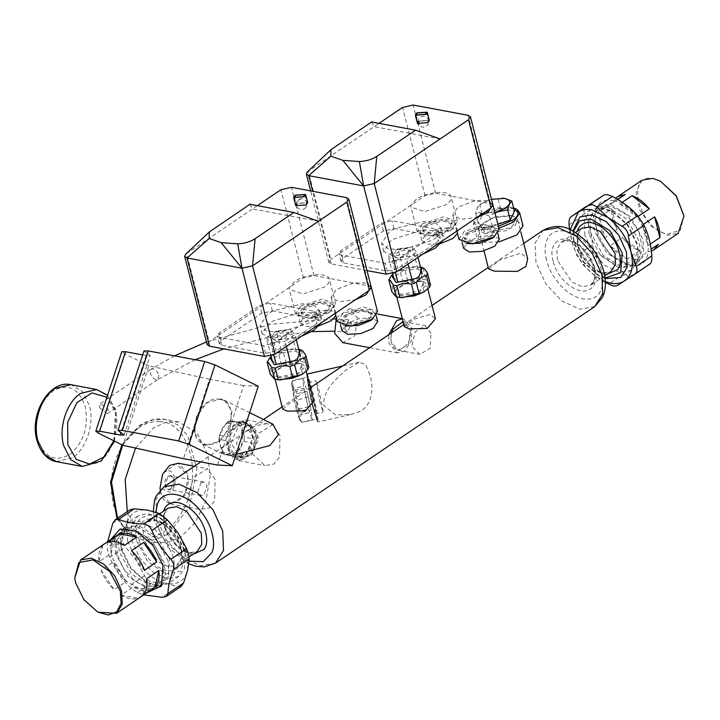 <?xml version="1.0" encoding="UTF-8"?>
<svg xmlns="http://www.w3.org/2000/svg" width="720" height="720" viewBox="0 0 720 720"><rect width="100%" height="100%" fill="white"/><g stroke="black" fill="none" stroke-linecap="round" stroke-linejoin="round"><path stroke-width="0.54" stroke-dasharray="3.6 2.7" d="M258.264 386.262L243.567 385.578L217.593 465.048M243.567 385.578L209.493 379.215L183.519 458.685M209.493 379.215L148.914 365.832L122.949 445.293M148.914 365.832L124.533 353.781L121.779 351.711M142.461 354.879L150.138 355.572L147.195 353.349L121.221 432.81M147.195 353.349L143.964 350.937M402.354 318.789L403.677 318.924L411.912 328.185L411.327 341.235L404.397 351.171L397.341 352.872L389.106 343.611L388.71 334.782M336.321 317.781L349.281 308.763L357.516 318.015L354.897 335.61L342.936 342.702M510.831 215.442L493.641 217.116L480.303 224.973L485.181 232.794L510.147 227.808L516.699 221.436L513.954 216.396L510.831 215.442M484.848 233.82L478.62 229.779L479.781 225.684L493.641 217.521L511.515 215.775L514.755 216.765L517.734 219.816L515.421 225.243L506.988 230.508L484.848 233.82M488.583 268.839L499.851 259.965L521.028 253.107L527.679 258.822M421.038 280.962L407.574 282.276L397.134 288.423L400.95 294.552L420.498 290.646L423.477 281.709L421.038 280.962M400.59 295.668L395.64 292.455L396.558 289.197L407.574 282.717L421.776 281.331L424.359 282.114L426.726 284.535L418.185 293.04L400.59 295.668M404.379 326.727L413.244 319.356L430.236 314.523L435.447 318.78M299.421 363.24L285.903 364.554L275.409 370.728L279.243 376.884L298.881 372.96L301.878 363.987L299.421 363.24M278.91 377.91L273.96 374.697L274.878 371.439L285.903 364.95L300.096 363.573L302.679 364.356L305.046 366.777L296.505 375.273L278.91 377.91M282.717 409.032L291.582 401.661L308.574 396.828L313.785 401.076M392.679 329.526L401.922 322.209L409.635 329.724C414.216 345.105 394.839 358.209 391.383 342.072L390.897 338.877L391.482 332.901M391.518 332.883L390.915 339.147L391.428 342.513L398.376 350.334L408.474 344.34L410.688 329.481L403.065 321.579M431.019 333.279L425.223 325.683L415.251 331.758L411.759 346.311L419.868 354.348L430.146 348.327L431.019 333.279M312.939 407.907L308.124 386.361L306.666 374.994L308.196 378.153L311.076 388.368L316.107 411.048L317.196 421.308L312.939 407.907M307.143 374.994L313.722 408.051L318.204 421.911L316.881 410.715L311.796 387.882L307.314 374.022M369.81 374.688L365.616 364.455L359.217 362.214L345.78 370.242C336.285 378.63 322.29 390.825 323.928 405.729L335.493 414.963L350.55 414.549L356.589 412.659C370.449 409.023 375.12 391.122 369.81 374.688M228.915 449.136L228.213 444.519L230.706 431.19L244.062 420.444L255.276 431.298C261.891 453.51 233.901 472.446 228.915 449.136M256.329 431.055L246.447 419.949L237.744 422.154L230.814 430.947L228.231 444.789L228.96 449.577L238.833 460.683L253.188 452.169L256.329 431.055M279.954 435.474L272.448 424.809L258.372 433.485L252.585 453.996L264.843 465.543L273.771 464.157L279.567 456.993L279.954 435.474M160.731 492.408L160.038 487.935L169.866 492.246C179.622 486.288 174.249 465.219 164.772 472.275L175.932 463.725L187.092 474.579C193.707 496.791 165.717 515.727 160.731 492.408M160.227 490.005L160.776 492.858L170.658 503.964L185.004 495.441L188.145 474.336L178.263 463.23M220.104 399.447C198.585 393.957 183.042 441.513 205.47 444.24C226.989 449.73 242.532 402.165 220.104 399.447M205.713 445.194L202.392 444.096L194.634 433.179L196.515 416.52L207.063 402.741L220.824 398.961L224.136 400.059L231.894 410.976L230.013 427.635L219.465 441.423L205.713 445.194M235.953 454.527L223.839 454.149L221.049 453.312L221.166 448.74L242.073 433.98L255.87 425.691L269.721 423.117L272.961 424.179M215.073 479.367L207.567 468.702L193.482 477.378L187.695 497.889L199.953 509.436L208.881 508.05L214.677 500.886L215.073 479.367M121.68 550.323L120.735 545.22L124.632 529.065L138.096 525.204L157.248 537.039L169.596 559.278L167.913 578.889L153.18 584.388L145.26 581.481L130.293 568.044L121.68 550.323M121.509 548.541L120.474 542.97L121.464 531.045L127.206 523.179L139.158 521.073L153.423 527.751L166.131 541.404L173.826 558.315L174.474 573.633L168.129 583.677L158.697 586.071L147.258 582.561L131.283 568.377L121.509 548.541M132.192 541.314L131.544 525.996L137.88 515.952L147.321 513.558L158.76 517.077L174.735 531.252L184.5 551.088L185.544 556.659L184.545 568.584L178.812 576.459L166.86 578.556L152.586 571.878L139.887 558.234L132.192 541.314M136.341 540.369L135.54 527.364L140.166 518.202L149.229 514.881L160.722 518.13L175.374 531.135L184.338 549.342L185.283 554.445L180.927 571.113L165.762 573.984L147.744 561.564L136.341 540.369M139.464 540.954C137.475 533.628 137.961 527.922 140.931 523.854C143.892 519.795 148.167 518.193 153.765 519.066C159.453 520.299 165.015 523.737 170.46 529.38C175.896 535.014 179.478 541.476 181.224 548.757C183.204 556.083 182.718 561.78 179.757 565.848C176.787 569.916 172.512 571.518 166.914 570.645C161.226 569.412 155.664 565.974 150.228 560.331C144.792 554.697 141.201 548.235 139.464 540.954M192.798 554.4L191.25 554.184C185.553 552.951 179.991 549.513 174.555 543.87C169.11 538.245 165.528 531.783 163.791 524.493L163.35 511.317M189.081 561.168L167.535 544.185C162.477 537.669 159.03 530.694 157.203 523.26L155.781 512.235M546.516 259.893C544.545 252.432 544.599 246.105 546.678 240.93C552.051 224.379 576.36 228.924 591.129 249.237C596.187 255.753 599.634 262.728 601.461 270.162C603.432 277.623 603.378 283.95 601.299 289.125C595.926 305.676 571.617 301.131 556.848 280.818C551.79 274.311 548.343 267.327 546.516 259.893M553.113 261.126C551.124 253.8 551.61 248.094 554.58 244.035C557.541 239.967 561.816 238.365 567.414 239.238C573.102 240.471 578.664 243.909 584.109 249.552C589.545 255.186 593.127 261.648 594.873 268.929C596.853 276.255 596.367 281.961 593.406 286.02C590.436 290.088 586.161 291.69 580.563 290.817C574.875 289.584 569.313 286.146 563.877 280.503C558.441 274.869 554.85 268.407 553.113 261.126M606.447 274.572L604.899 274.356C599.202 273.123 593.64 269.685 588.204 264.042C582.759 258.417 579.177 251.955 577.44 244.665L576.999 231.489M605.043 278.037L597.942 275.292L582.957 261.837L574.326 244.08L573.372 238.977L573.471 231.363M605.115 278.631L599.904 276.345L583.929 262.17L574.155 242.334L572.949 231.075M584.838 235.107L584.19 219.789L590.526 209.736L599.967 207.351L611.406 210.861L627.381 225.045L637.146 244.881L638.19 250.452L637.2 262.377L631.458 270.243L619.506 272.349L605.232 265.671L592.533 252.018L584.838 235.107M589.068 234.144L588.258 221.166L592.884 212.013L601.92 208.692L613.404 211.941L628.029 224.928L636.975 243.099L637.929 248.202L633.582 264.834L618.435 267.705L600.453 255.312L589.068 234.144M285.831 330.255L276.417 331.659L271.854 336.204L274.5 337.923L283.905 336.51L288.468 331.965L285.831 330.255M275.022 339.993L272.376 338.274L276.948 333.729L286.353 332.325L288.999 334.035L284.436 338.58L275.022 339.993M300.996 336.519L275.499 340.407L262.08 333.783L269.847 322.092L301.248 312.012L315.135 313.245L321.561 318.618L320.931 323.037M272.889 310.968L267.768 313.947L260.001 325.638L266.436 331.011L280.314 332.244L311.724 322.164L315.72 318.969L319.491 310.473L314.082 305.469L302.328 303.741L272.889 310.968L316.287 319.077L318.654 320.607L316.71 323.532L276.156 350.964L265.59 353.367L221.634 345.159L219.267 343.62L221.211 340.695L261.765 313.263L272.889 310.968M274.176 343.197L314.73 315.765L316.674 312.849L314.307 311.31L270.351 303.102L259.785 305.496L219.231 332.937L217.287 335.853L219.654 337.392L263.619 345.6L274.176 343.197L276.156 350.964M270.99 355.896L266.373 337.779L270.738 342.891L273.78 354.816M281.853 352.728L296.172 351.108L300.537 356.22L290.583 362.952L276.264 364.572L271.899 359.46L281.853 352.728L276.327 331.047L266.373 337.779M296.172 351.108L290.637 329.427L276.327 331.047M296.316 339.687L295.002 334.539L290.637 329.427M286.371 346.419L285.057 341.271L295.002 334.539M270.738 342.891L285.057 341.271M368.604 319.968L353.079 324.945L343.044 321.678L346.878 315.909L362.403 310.923L372.438 314.19L368.604 319.968M346.536 314.55L342.702 320.328L352.737 323.586L368.253 318.609L372.087 312.831L362.052 309.564L346.536 314.55M377.667 321.534L371.979 317.853L359.091 318.519L346.626 323.613L341.973 330.633M344.889 326.025L339.894 322.488L344.556 315.468L357.021 310.374L369.909 309.708L375.588 313.389L372.897 318.888M326.844 312.165L311.328 317.142L301.284 313.875L305.118 308.106L320.643 303.12L330.678 306.387L326.844 312.165M304.776 306.747L300.942 312.525L310.977 315.783L326.493 310.806L330.336 305.028L320.292 301.761L304.776 306.747M335.79 315.711L335.907 313.731L330.228 310.05L317.34 310.716L304.866 315.81L300.213 322.83L305.892 326.511L319.077 325.773M329.166 312.597L316.701 317.691L303.813 318.366L298.134 314.685L302.796 307.665L315.261 302.571L328.149 301.905L333.828 305.586L329.166 312.597M249.912 204.273L252.522 208.935L318.456 221.256M185.67 254.268L211.149 230.499M207.171 344.673L209.115 341.748L186.624 253.512L257.364 205.668M305.559 204.84L306.918 202.797L297.864 203.4L296.505 205.452L305.559 204.84M295.767 205.641L297.315 203.301L307.665 202.608M300.798 306L322.002 299.196L335.709 303.66L330.471 311.544L309.276 318.357L295.56 313.893L300.798 306M335.709 303.66L329.157 278.406C326.673 272.223 304.686 274.239 294.57 281.565L289.386 287.451L289.332 289.458L303.048 293.922L324.243 287.109C328.761 283.95 330.399 281.043 329.157 278.406L313.965 275.562L303.399 277.965L209.115 341.748M337.32 321.696L342.558 313.803L363.762 306.999L377.469 311.463M371.052 286.479L365.112 282.933L353.718 282.996L336.33 289.368L331.092 297.261L339.273 301.662L355.32 299.772M371.277 287.361L368.91 285.831L329.157 278.406M308.835 367.353L304.389 362.151L302.661 361.728L286.128 363.114L281.367 364.752L271.224 371.61L270.126 373.941M280.35 379.989L278.118 379.71C261.099 377.154 285.858 360.405 301.437 363.933L302.184 374.337M298.755 349.254L283.401 350.118L271.098 356.31M271.224 371.61L268.236 359.892C271.152 355.779 274.536 353.493 278.379 353.034L283.14 351.396C287.541 349.02 292.401 348.471 297.729 349.74L301.977 350.568M301.401 350.424L304.389 362.151M281.367 364.752L278.379 353.034M286.128 363.114L283.14 351.396M300.717 361.467L297.729 349.74M495.009 212.985L489.537 216.117L482.22 213.48L475.578 213.516L477.324 207.756L479.754 204.66L481.716 203.4L477.324 207.756C476.163 210.627 477.792 212.535 482.22 213.48L494.928 212.652M497.907 224.343L492.138 226.323L478.179 223.713L482.355 214.866L479.754 204.66L488.484 200.205L481.284 203.679M491.472 199.305L488.484 200.205L502.47 198.135M482.355 214.866L500.49 208.629L497.889 198.423M500.49 208.629L514.449 211.239M492.138 226.323L489.537 216.117M478.179 223.713L475.578 213.516M498.933 241.902L484.056 242.325L476.901 237.609L482.913 228.546L507.249 220.734L518.013 221.688L522.999 225.855M513.693 208.269L511.011 207.531L495.441 208.341L480.375 214.497C476.127 217.314 474.219 219.951 474.651 222.399C475.092 224.874 477.414 226.548 481.617 227.421L498.411 226.332M200.925 482.724L203.751 482.04L207.045 485.748L204.039 494.937L201.213 495.621L197.919 491.922L200.925 482.724M171.072 488.781L174.078 479.583L170.784 475.884L167.958 476.568L164.952 485.757L168.246 489.465L171.072 488.781C177.057 485.181 173.745 472.203 167.958 476.568C161.973 480.168 165.285 493.137 171.072 488.781M135.549 448.083L153.477 427.968L165.492 422.424L178.596 421.92L197.226 433.242L207.873 454.824L210.114 476.739L205.776 501.255L195.111 522.648L181.161 536.562L169.137 542.097L156.042 542.601L138.033 531.999L127.278 511.605M159.804 421.686C152.694 421.002 145.692 423.045 138.78 427.806C131.841 432.414 126 439.065 121.284 447.75C100.44 482.472 114.246 536.625 144.054 537.093C151.164 537.768 158.175 535.734 165.078 530.973C172.026 526.356 177.858 519.714 182.583 511.029C203.418 476.298 189.621 422.145 159.804 421.686M238.473 426.033L245.043 424.449L253.278 437.526L245.709 454.401L239.148 455.976L230.904 442.908L238.473 426.033M251.199 455.427L258.777 438.552L250.533 425.475L243.972 427.059L236.394 443.934L244.638 457.011L251.199 455.427M247.212 423.504L237.132 422.694L228.978 421.173L239.058 421.983L247.212 423.504L243.279 421.704L237.132 422.694M252.711 438.768L249.39 425.754L241.227 424.224L244.548 437.247L252.711 438.768C252.945 433.521 251.838 429.183 249.39 425.754M245.385 455.067L252.153 442.863L243.99 441.333L237.231 453.546L245.385 455.067C248.706 452.106 250.965 448.029 252.153 442.863M232.578 456.102L242.658 456.912L234.495 455.391L224.415 454.581L232.578 456.102L236.511 457.911L242.658 456.912M227.079 440.838L230.4 453.861L222.246 452.331L218.925 439.317L227.079 440.838C226.845 446.085 227.952 450.432 230.4 453.861M234.405 424.539L227.646 436.752L219.483 435.222L226.251 423.018L234.405 424.539C231.084 427.509 228.825 431.577 227.646 436.752M227.295 423.234C241.452 412.578 249.534 444.285 234.909 453.096C220.761 463.752 212.679 432.036 227.295 423.234M228.978 421.173L226.251 423.018M241.227 424.224L239.058 421.983M243.99 441.333L244.548 437.247M234.495 455.391L237.231 453.546M222.246 452.331L224.415 454.581M219.483 435.222L218.925 439.317M237.942 423.927L245.475 422.109L254.259 431.982L253.629 445.914L246.249 456.507L238.707 458.316L229.923 448.443L230.553 434.52L237.942 423.927M320.112 403.02L315.927 380.799L318.852 389.853L323.091 410.625L323.037 412.074L320.112 403.02M312.642 404.721L309.312 389.808L308.457 382.5L311.382 391.554L314.703 406.467L315.567 413.775L312.642 404.721M303.939 388.098L308.097 406.89L297.873 409.221C294.741 403.344 293.355 397.08 293.715 390.42L303.939 388.098L308.097 406.89M303.579 386.163L302.823 378.216L303.579 386.163L293.355 388.485L292.014 382.059L292.599 380.538L307.242 377.19L308.403 386.982L312.849 406.962L316.773 419.085L315.621 409.293L311.166 389.313L307.242 377.19M306.414 389.277L303.012 378.423L292.788 380.754C292.185 384.759 293.31 388.377 296.19 391.599L306.414 389.277L303.012 378.423M311.121 410.22L306.963 391.419L296.73 393.75C296.379 400.41 297.765 406.674 300.888 412.542L311.121 410.22L306.963 391.419M311.472 412.155L312.228 420.093L311.472 412.155L301.248 414.477C299.763 417.519 300.015 420.174 302.004 422.424L316.773 419.085M308.646 409.032L312.039 419.886L301.815 422.217C298.944 418.995 297.81 415.377 298.413 411.363L308.646 409.032L312.039 419.886M296.19 391.599L296.73 393.75M293.715 390.42L293.355 388.485M298.413 411.363L297.873 409.221M300.888 412.542L301.248 414.477M296.298 409.437L291.411 384.03L294.858 394.308L298.809 412.191L299.538 419.76L296.298 409.437M98.235 612.261L84.177 599.787L75.573 582.318L74.664 577.422M142.848 595.152L146.673 578.718M121.158 595.125L137.988 598.275L150.156 590.04L133.326 586.899L121.158 595.125C127.44 598.788 133.047 599.841 137.988 598.275M101.142 570.213L114.147 589.788L126.315 581.562L113.31 561.978L101.142 570.213C103.977 577.701 108.315 584.226 114.147 589.788M102.807 545.31L98.982 561.744L111.15 553.518L114.975 537.084L102.807 545.31C99.369 549.144 98.091 554.616 98.982 561.744M124.497 545.337L107.667 542.187M144.513 570.249L131.508 550.674M111.15 553.518C110.259 546.39 111.537 540.909 114.975 537.084M150.156 590.04C145.215 591.606 139.599 590.562 133.326 586.899M126.315 581.562C120.483 575.991 116.145 569.466 113.31 561.978M168.066 560.736L155.457 538.047L135.909 525.969L124.479 527.886L118.449 537.732L119.16 551.601L131.769 574.299L151.308 586.377L162.747 584.451L168.768 574.605L168.066 560.736M117.045 554.274L116.469 540.783L122.049 531.945L132.57 530.091L145.134 535.968L156.312 547.983L163.089 562.869L163.665 576.36L158.076 585.198L147.555 587.052L134.991 581.175L123.813 569.16L117.045 554.274M115.614 554.004L114.903 540.135L120.933 530.289L132.363 528.372L151.911 540.441L164.511 563.139L165.222 577.008L159.201 586.854L147.762 588.771L128.214 576.702L115.614 554.004M642.051 180.171L636.003 192.204L639.792 210.204L651.879 226.818L667.314 235.233L678.078 233.433M683.919 215.325L680.436 230.238L667.719 234.009C639.297 230.328 624.348 171.666 653.634 178.767L661.023 181.476M617.778 199.476L601.146 210.33L617.58 199.359M617.058 229.581L611.757 208.791L599.589 217.017L604.89 237.816L617.058 229.581C613.17 222.255 611.406 215.325 611.757 208.791M639.576 250.668L622.35 237.555L610.182 245.781L627.408 258.903L639.576 250.668C633.357 248.364 627.615 243.99 622.35 237.555M658.359 244.278L651.105 249.183M650.25 244.125L647.748 245.817L642.447 225.027L643.527 224.298M638.199 216.351L637.155 217.062L619.929 203.94L622.305 202.329M634.266 260.181L641.682 258.048L646.191 252.513M647.748 245.817C648.09 239.283 646.326 232.353 642.447 225.027M637.155 217.062C631.89 210.618 626.148 206.244 619.929 203.94M613.071 202.662L605.655 204.786L601.146 210.33M599.589 217.017C599.238 223.56 601.011 230.49 604.89 237.816M610.182 245.781C615.447 252.216 621.189 256.59 627.408 258.903M613.314 202.104L615.771 198.315M651.357 251.109L646.425 251.955M607.347 207.045L626.895 219.123L639.504 241.821L640.206 255.681L634.185 265.536L622.746 267.453L603.207 255.375L590.598 232.686L589.887 218.817L595.917 208.971L607.347 207.045M625.851 263.286L636.615 261.477L642.663 249.444L638.874 231.444L626.787 214.83L611.352 206.415L600.588 208.215L594.531 220.248L598.329 238.257L610.416 254.862L625.851 263.286M626.301 265.05L637.731 263.133L643.761 253.287L643.05 239.418L630.441 216.72L610.902 204.642L599.463 206.568L593.442 216.414L594.144 230.283L606.753 252.972L626.301 265.05M181.134 586.395L177.732 586.746L166.68 583.542L152.982 582.12C149.247 581.814 146.43 579.672 144.549 575.694L136.314 560.412L125.433 546.912L122.58 541.917L122.832 536.733L126.972 523.764L128.457 512.577L130.005 509.769M107.676 541.665L107.217 547.299L107.856 551.88L109.809 557.478C114.417 568.269 120.789 577.863 128.925 586.26L137.367 592.686L143.811 594.855M127.665 541.341L126.972 523.764C129.897 513.108 136.899 508.599 147.996 510.237C159.318 512.784 169.434 520.497 178.362 533.367L187.002 552.429L187.704 570.015C184.779 580.671 177.768 585.18 166.68 583.542C155.358 580.986 145.233 573.282 136.314 560.412L127.665 541.341M110.79 539.559L111.177 555.768L125.28 580.599L146.817 592.821M649.962 263.943L632.43 275.229L628.209 276.12L624.186 273.69C617.517 266.058 609.075 259.632 598.86 254.403C595.098 252.279 592.983 249.084 592.497 244.809C591.66 233.424 589.068 223.236 584.703 214.245C583.227 210.825 583.848 208.143 586.575 206.199M569.538 229.419L571.653 240.993L576.873 255.384L583.236 264.969L594.585 275.499L605.385 282.537M570.222 229.725L571.653 240.993C575.559 254.898 583.2 266.409 594.585 275.499L605.358 281.655M613.458 200.844C646.344 205.101 663.651 273.006 629.757 264.789C596.871 260.532 579.555 192.627 613.458 200.844M407.493 247.95L398.079 249.354L393.516 253.899L396.162 255.618L405.567 254.214L410.13 249.669L407.493 247.95M396.684 257.688L394.038 255.969L398.61 251.424L408.015 250.02L410.661 251.739L406.098 256.284L396.684 257.688M422.658 254.214L397.152 258.111L383.742 251.478L391.5 239.787L422.91 229.707L436.797 230.94L443.223 236.313L442.593 240.732M394.551 228.663L389.43 231.642L381.663 243.333L388.098 248.706L401.976 249.948L433.386 239.859L437.382 236.664L441.153 228.168L435.744 223.164L423.99 221.436L394.551 228.663L437.949 236.772L440.316 238.311L438.372 241.227L397.818 268.659L387.252 271.062L343.296 262.854L340.929 261.315L342.873 258.399L383.427 230.958L394.551 228.663M395.838 260.901L436.392 233.469L438.336 230.544L435.969 229.005L392.013 220.797L381.447 223.2L340.893 250.632L338.949 253.557L341.316 255.087L385.272 263.304L395.838 260.901L397.818 268.659M392.652 273.6L388.035 255.474L392.4 260.586L395.442 272.511M403.515 270.432L417.834 268.812L422.199 273.924L412.245 280.656L397.926 282.276L393.561 277.164L403.515 270.432L397.989 248.742L388.035 255.474M417.834 268.812L412.299 247.122L397.989 248.742M417.978 257.382L416.664 252.234L412.299 247.122M408.033 264.114L406.719 258.966L416.664 252.234M392.4 260.586L406.719 258.966M490.266 237.663L474.741 242.649L464.706 239.382L468.54 233.604L484.056 228.618L494.1 231.885L490.266 237.663M468.198 232.245L464.364 238.023L474.399 241.29L489.915 236.304L493.749 230.526L483.714 227.259L468.198 232.245M499.32 239.229L493.641 235.548L480.753 236.214L468.288 241.317L463.635 248.328M466.551 243.72L461.556 240.183L466.218 233.172L478.683 228.069L491.571 227.403L497.25 231.084L494.559 236.583M448.506 229.86L432.981 234.846L422.946 231.579L426.78 225.801L442.305 220.815L452.34 224.082L448.506 229.86M426.438 224.442L422.604 230.22L432.639 233.487L448.155 228.501L451.989 222.723L441.954 219.465L426.438 224.442M457.452 233.415L457.569 231.426L451.881 227.745L438.993 228.411L426.528 233.514L421.875 240.525L427.554 244.206L440.73 243.468M450.828 230.292L438.363 235.395L425.475 236.061L419.796 232.38L424.458 225.369L436.923 220.266L449.811 219.6L455.49 223.281L450.828 230.292M371.574 121.968L374.184 126.63L440.118 138.951M307.332 171.963L332.811 148.194M367.002 270.594L331.2 263.907L328.833 262.368L330.777 259.452L308.286 171.216L379.017 123.363M427.221 122.535L428.58 120.492L419.526 121.104L418.167 123.147L427.221 122.535L428.58 120.492A5.373 5.373 0 0 0 420.363 117.369A5.373 5.373 0 0 0 418.167 123.147L419.526 121.104L428.58 120.492A5.373 5.373 0 0 1 426.384 126.27A5.373 5.373 0 0 1 418.167 123.147L419.823 124.218M417.429 123.336L418.977 120.996L429.327 120.303M422.46 223.704L443.664 216.891L457.371 221.355L452.133 229.248L430.938 236.052L417.222 231.588L422.46 223.704M457.371 221.355L450.819 196.101C448.335 189.918 426.348 191.934 416.232 199.269L411.048 205.146L410.994 207.153L424.71 211.617L445.905 204.813C450.423 201.645 452.061 198.738 450.819 196.101L435.627 193.266L425.061 195.669L330.777 259.452M458.982 239.391L464.22 231.507L485.415 224.694L499.131 229.158M492.714 204.174L486.774 200.628L475.38 200.691L457.992 207.072L452.754 214.956L460.935 219.357L476.982 217.467M492.939 205.065L490.572 203.526L450.819 196.101M430.497 285.057L426.051 279.846L424.323 279.432L407.79 280.809L403.029 282.456L392.886 289.314L391.788 291.636M402.012 297.693L399.78 297.405C382.761 294.849 407.52 278.1 423.099 281.637L423.846 292.041M420.417 266.958L405.063 267.813L392.76 274.005M392.886 289.314L389.898 277.587C392.814 273.483 396.198 271.197 400.041 270.729L404.802 269.091C409.203 266.715 414.063 266.166 419.391 267.444L423.639 268.263M423.063 268.128L426.051 279.846M403.029 282.456L400.041 270.729M407.79 280.809L404.802 269.091M422.379 279.162L419.391 267.444M158.859 375.165L157.959 379.386L155.97 379.683C153.288 378.819 151.407 376.704 150.309 373.356L151.209 369.126L153.198 368.829C155.871 369.702 157.761 371.808 158.859 375.165M99.495 407.727L107.334 413.631L108.288 409.374L100.449 403.461L99.495 407.727M344.691 328.689L347.571 331.974L351.549 323.028L348.678 319.743L344.691 328.689M124.533 353.781L98.559 433.251M146.07 355.554L120.87 432.639M143.685 539.991L143.235 528.993L147.753 521.874L156.285 520.371L166.464 525.123L181.053 546.975L181.503 557.973L176.985 565.092L168.453 566.595L158.274 561.843L143.685 539.991M163.962 526.275L163.512 515.277L168.03 508.158C166.23 510.354 162.468 510.273 164.736 525.105C168.363 542.916 190.323 558.18 197.262 551.376L188.73 552.879L178.551 548.127L163.962 526.275M215.541 563.103L200.466 565.749L182.493 557.334L166.482 540.144L156.771 518.805L155.952 499.473L163.944 486.828M594.72 306.594L579.645 309.24L561.663 300.825L545.661 283.635L535.95 262.296L535.131 242.973L543.123 230.319M557.334 260.163L556.884 249.165L561.402 242.046L569.934 240.543L580.113 245.295L594.702 267.147L595.152 278.145L590.634 285.264L582.102 286.767L571.923 282.015L557.334 260.163M577.611 246.447L577.152 235.449L581.679 228.33C579.879 230.526 576.117 230.445 578.385 245.277C582.012 263.088 603.972 278.352 610.911 271.548L602.379 273.051L592.2 268.299L577.611 246.447M314.73 315.765L316.71 323.532M265.59 353.367L263.619 345.6M221.634 345.159L219.654 337.392M221.211 340.695L219.231 332.937M261.765 313.263L259.785 305.496M272.331 310.86L270.351 303.102M316.287 319.077L314.307 311.31M300.501 199.368L298.701 199.674L297.864 203.4M303.399 277.965L280.908 189.729M313.965 275.562L291.474 187.326M368.91 285.831L346.419 197.595M519.696 212.886L514.629 208.764L503.91 207.837L479.628 215.649L473.607 224.712L481.995 229.635L498.906 228.285M117.486 518.229L128.331 532.971L142.857 540.144L155.439 539.766L167.967 534.096L189.369 507.15L196.956 469.503L187.767 435.861L177.777 424.908L165.402 419.454L152.82 419.832L140.292 425.502L122.634 445.14M112.842 523.143L128.457 512.577M122.832 536.733L107.217 547.299M109.809 557.478L125.433 546.912M144.549 575.694L128.925 586.26M137.367 592.686L152.982 582.12M177.732 586.746L162.108 597.312M616.806 285.795L632.43 275.229M624.186 273.69L608.562 284.256M583.236 264.969L598.86 254.403M592.497 244.809L576.873 255.384M569.079 224.811L584.703 214.245M436.392 233.469L438.372 241.227M387.252 271.062L385.272 263.304M343.296 262.854L341.316 255.087M342.873 258.399L340.893 250.632M383.427 230.958L381.447 223.2M393.993 228.564L392.013 220.797M437.949 236.772L435.969 229.005M425.061 195.669L402.57 107.433M435.627 193.266L413.136 105.03M490.572 203.526L468.081 115.29M331.2 263.907L312.696 191.295M37.602 438.867C34.074 418.536 39.303 402.525 53.289 390.843C68.247 382.95 78.894 388.206 85.248 406.629C88.776 426.96 83.547 442.962 69.552 454.644C54.603 462.546 43.947 457.281 37.602 438.867M56.43 461.628L72.441 457.776C86.382 448.902 94.545 423.927 89.478 405.666L82.323 391.482L70.812 384.687M96.633 389.511L108.144 396.306L115.299 410.49C120.366 428.751 112.203 453.726 98.271 462.6L82.26 466.452M113.823 440.793L115.47 412.272L106.902 397.242M124.173 435.033L150.138 355.572M349.281 308.763L377.244 313.983M402.318 318.672L403.677 318.924M369.63 347.688L397.341 352.872M480.303 224.973L479.781 225.684M513.954 216.396L514.755 216.765M478.62 229.779L484.002 250.893M517.734 219.816L520.776 231.732M397.134 288.423L396.558 289.197M423.477 281.709L424.359 282.114M396.801 297L395.64 292.455M427.842 288.927L426.726 284.535M275.409 370.728L274.878 371.439M301.878 363.987L302.679 364.356M275.139 379.305L273.96 374.697M306.18 371.232L305.046 366.777M403.731 321.669L425.223 325.683M398.376 350.334L419.868 354.348M306.666 374.994L306.999 374.463M317.196 421.308L318.114 421.884M359.217 362.214L342.549 366.012M350.55 414.549L318.204 421.911M246.447 419.949L272.448 424.809M238.833 460.683L264.843 465.543M202.392 444.096L221.049 453.312M224.136 400.059L249.633 412.65M194.382 466.245L207.567 468.702M170.658 503.964L199.953 509.436M120.735 545.22L120.474 542.97M145.26 581.481L147.258 582.561M137.88 515.952L127.206 523.179M178.812 576.459L168.129 583.677M160.722 518.13L158.76 517.077M185.283 554.445L185.544 556.659M189.081 556.911L176.985 565.092C180.954 562.428 182.043 556.776 180.27 548.145C176.652 530.334 154.692 515.07 147.753 521.874L159.75 513.756M153.297 511.47L154.836 521.73L167.679 546.921L188.811 563.859M310.392 387.756L282.159 406.863M263.484 419.49L242.073 433.98M229.239 442.656L200.79 461.907M523.755 243.423L488.232 267.462M432.054 305.46L403.821 324.558M604.701 275.751L590.634 285.264C594.594 282.6 595.692 276.948 593.919 268.317C590.301 250.506 568.341 235.242 561.402 242.046L575.46 232.533M573.372 238.977L573.12 236.763M597.942 275.292L599.904 276.345M590.526 209.736L579.852 216.963M631.458 270.243L620.784 277.47M613.404 211.941L611.406 210.861M637.929 248.202L638.19 250.452M272.376 338.274L271.854 336.204M288.999 334.035L288.468 331.965M321.561 318.618L319.491 310.473M262.08 333.783L260.001 325.638M219.267 343.62L217.287 335.853M318.654 320.607L316.674 312.849M304.722 208.575A5.373 5.373 0 0 0 306.918 202.797A5.373 5.373 0 0 0 298.701 199.674A5.373 5.373 0 0 0 296.505 205.452A5.373 5.373 0 0 0 304.722 208.575M342.702 320.328L343.044 321.678M372.087 312.831L372.438 314.19M339.894 322.488L340.506 324.882M375.588 313.389L376.2 315.783M301.284 313.875L300.942 312.525M330.678 306.387L330.336 305.028M300.213 322.83L298.134 314.685M335.907 313.731L333.828 305.586M304.839 194.652L306.918 202.797M294.435 197.307L296.505 205.452M295.56 313.893L289.332 289.458M335.196 313.38L331.092 297.261M513.576 207.837L496.8 207.909L479.862 214.587C475.02 218.07 472.932 221.445 473.607 224.712L476.901 237.609M203.751 482.04L170.784 475.884M201.213 495.621L168.246 489.465M121.887 444.771L139.257 425.673C147.753 419.985 156.474 417.915 165.402 419.454L178.596 421.92M156.042 542.601L142.857 540.144L128.007 532.98L117 518.562M250.533 425.475L245.043 424.449M244.638 457.011L239.148 455.976M245.475 422.109L243.279 421.704M238.707 458.316L236.511 457.911M308.457 382.5L315.927 380.799M315.567 413.775L323.037 412.074M291.411 384.03L292.014 382.059M299.538 419.76L301.923 422.352M124.479 527.886L120.933 530.289M162.747 584.451L159.201 586.854M636.615 261.477L641.682 258.048M600.588 208.215L605.655 204.786M634.185 265.536L637.731 263.133M595.917 208.971L599.463 206.568M394.038 255.969L393.516 253.899M410.661 251.739L410.13 249.669M443.223 236.313L441.153 228.168M383.742 251.478L381.663 243.333M340.929 261.315L338.949 253.557M440.316 238.311L438.336 230.544M464.364 238.023L464.706 239.382M493.749 230.526L494.1 231.885M461.556 240.183L462.168 242.577M497.25 231.084L497.862 233.487M422.946 231.579L422.604 230.22M452.34 224.082L451.989 222.723M421.875 240.525L419.796 232.38M457.569 231.426L455.49 223.281M426.501 112.347L428.58 120.492M416.097 115.002L418.167 123.147M417.222 231.588L410.994 207.153M456.858 231.075L452.754 214.956M328.833 262.368L310.617 190.908M107.334 413.631L157.959 379.386M100.449 403.461L151.209 369.126M347.571 331.974L334.269 331.209M311.706 331.632L268.011 337.329L223.821 348.876M195.21 359.721L157.923 379.404M348.678 319.743L335.808 318.969M333.558 318.906L270.864 324.288L206.478 341.955M174.492 355.851L151.236 369.108M114.597 441.171L116.244 411.102L107.55 395.271"/><path stroke-width="1.08" d="M189.018 444.357L178.713 440.955L122.31 430.416L117.99 430.398L124.173 435.033L120.096 435.024L99.612 431.19L95.814 431.181L98.559 433.251L122.949 445.293L183.519 458.685L217.593 465.048L232.29 465.723L189.018 444.357L214.992 364.887L258.264 386.262L232.29 465.723M117.99 430.398L143.964 350.937L148.284 350.946L204.687 361.485L214.992 364.887M95.814 431.181L121.779 351.711L125.577 351.729L142.659 354.915M388.71 334.782L396.612 320.625L402.354 318.789M369.63 347.688L342.936 342.702L334.701 333.45L336.321 317.781M527.679 258.822L525.942 266.409L517.419 271.422L494.361 271.143L488.583 268.839M435.447 318.78L427.212 328.455L409.05 328.86L404.379 326.745L396.801 297M313.785 401.076L305.55 410.76L287.388 411.165L282.717 409.05L275.139 379.305M391.482 332.901L392.679 329.526M403.065 321.579L392.733 329.4L391.518 332.883M342.549 366.012L307.314 374.022L307.143 374.994M160.038 487.935L162.576 474.345L160.038 487.935M194.382 466.245L178.263 463.23L169.56 465.426L162.63 474.219L160.047 488.07L160.227 490.005M249.633 412.65L272.961 424.179L278.415 434.601L269.928 445.5L235.953 454.527M163.35 511.317L165.258 507.402C168.219 503.334 172.503 501.732 178.101 502.605C183.789 503.838 189.351 507.276 194.787 512.919C200.214 518.553 203.805 525.015 205.551 532.296C207.531 539.631 207.036 545.328 204.084 549.387L192.798 554.4M155.781 512.235L157.365 504.297C162.738 487.746 187.047 492.291 201.816 512.604C206.874 519.12 210.321 526.095 212.148 533.529C214.11 540.99 214.056 547.308 211.986 552.492L203.229 561.681L189.081 561.168M576.999 231.489L578.907 227.574C581.868 223.506 586.152 221.904 591.75 222.777C597.438 224.01 603 227.448 608.436 233.091C613.863 238.725 617.454 245.187 619.2 252.468C621.18 259.803 620.685 265.5 617.733 269.559L606.447 274.572M573.471 231.363L579.573 220.797L590.769 218.925L609.948 230.778L622.314 253.053L620.631 272.7L605.043 278.037M572.949 231.075L579.852 216.963L591.804 214.866L606.069 221.544L618.777 235.188L626.472 252.108L627.12 267.426L620.784 277.47L605.115 278.631M320.931 323.037L313.803 330.309L300.996 336.519M271.899 359.46L270.99 355.896M273.78 354.816L276.264 364.572M300.537 356.22L296.316 339.687M290.583 362.952L286.371 346.419M340.506 324.882L341.973 330.633L347.652 334.314L360.54 333.639L373.005 328.545L377.667 321.534L376.2 315.783M372.897 318.888L370.926 320.4L358.461 325.494L344.889 326.025M319.077 325.773L331.245 320.742L335.79 315.711M293.868 212.49L249.912 204.273L209.241 232.011L209.196 238.491L221.202 242.676L237.699 243.819C244.233 243.594 250.038 241.884 255.105 238.707L293.868 212.49L318.456 221.256L252.558 265.833L255.105 238.707M335.196 313.38L337.32 321.696L351.036 326.16L372.231 319.347L377.469 311.463L371.241 287.028L366.003 294.912L355.32 299.772L275.049 354.069L252.558 265.833L241.992 268.236L237.699 243.819M275.049 354.069L264.483 356.472L241.992 268.236L221.202 242.676M241.992 268.236L187.047 257.976L209.196 238.491M264.483 356.472L209.538 346.203L187.047 257.976L184.68 256.437L185.67 254.268L209.241 232.011M295.794 195.255L304.839 194.652L303.48 196.695L294.435 197.307L295.794 195.255M295.245 195.156L293.688 197.496L304.029 196.803L305.586 194.463L295.245 195.156M305.586 194.463L307.665 202.608L306.108 204.939L295.767 205.641L293.688 197.496M371.241 287.028L371.052 286.479M355.32 299.772L369.342 290.286L371.277 287.361L348.786 199.134L346.419 197.595L291.474 187.326L280.908 189.729L257.364 205.668M318.456 221.256L346.851 202.05L348.786 199.134M209.538 346.203L207.171 344.673L184.68 256.437M267.138 362.223L270.126 373.941L274.572 379.143L280.35 379.989L301.968 374.481L307.737 369.684L308.835 367.353L305.847 355.635L304.749 357.966C300.897 358.416 297.522 360.711 294.615 364.824L289.845 366.462C284.517 365.184 279.657 365.733 275.256 368.109L271.584 367.425C269.649 363.861 268.164 362.124 267.138 362.223L269.883 357.669L274.32 364.779L297.009 360.252L300.474 349.866L298.755 349.254M275.256 368.109L278.244 379.836L292.833 378.18L302.409 374.202M271.098 356.31L269.883 357.669M301.401 350.424C302.409 350.343 303.894 352.071 305.847 355.635M307.737 369.684L304.749 357.966M297.603 376.542L294.615 364.824M292.833 378.18L289.845 366.462M274.572 379.143L271.584 367.425M494.928 212.652L505.458 208.197L509.418 204.12L507.672 209.88L498.267 211.662L495.009 212.985M502.47 198.135L504.522 198.396L491.472 199.305M509.418 204.12C510.579 201.249 508.95 199.341 504.522 198.396L511.848 201.033L509.418 204.12M507.672 209.88L510.273 220.086L514.449 211.239L511.848 201.033M510.273 220.086L497.907 224.343M498.906 228.285L513.693 222.012L519.714 212.958L522.999 225.855L516.978 234.909L498.933 241.902M498.411 226.332L512.244 220.455C516.51 217.665 518.418 215.028 517.977 212.553L513.693 208.269M127.278 511.605L125.19 479.493L135.549 448.083M74.736 578.097L80.586 559.989L91.107 558.144L103.662 564.021L114.849 576.036L121.617 590.922L122.193 604.413L116.613 613.251L98.235 612.261L108.351 614.97L116.793 611.874L121.104 603.333L120.348 591.21L109.728 571.455L92.934 559.881L78.804 562.563L74.736 578.097L75.627 582.858L83.979 599.814L97.641 611.937M155.016 586.917L142.848 595.152C146.286 591.318 147.564 585.846 146.673 578.718L158.841 570.483L155.016 586.917C158.454 583.092 159.732 577.611 158.841 570.483M136.665 537.102L124.497 545.337C118.224 541.674 112.608 540.621 107.667 542.187L119.835 533.961L136.665 537.102C130.383 533.448 124.776 532.395 119.835 533.961M156.681 562.023L144.513 570.249C141.678 562.761 137.34 556.236 131.508 550.674L143.676 542.448L156.681 562.023C153.846 554.535 149.508 548.01 143.676 542.448M651.105 249.183L658.359 244.278L653.85 249.822L678.078 233.433L684 216L676.125 195.93L660.429 181.161L652.815 178.362L642.051 180.171L617.823 196.56L625.239 194.427L617.778 199.476M660.429 181.161L676.278 195.831L684 216M617.58 199.359L625.239 194.427M643.527 224.298L654.615 216.801L659.916 237.591L650.25 244.125M622.305 202.329L632.088 195.705L649.323 208.827L638.199 216.351M615.771 198.315L617.823 196.56M653.85 249.822L651.357 251.109M654.615 216.801C658.494 224.127 660.258 231.057 659.916 237.591M632.088 195.705C638.316 198.018 644.058 202.392 649.323 208.827M115.272 519.732L130.005 509.769L134.298 508.815L147.996 510.237L159.048 513.441L167.481 519.867L178.362 533.367L186.597 548.649L188.559 554.247L189.198 558.828L187.704 570.015L183.573 582.984L181.134 586.395L166.41 596.358L167.949 593.559C168.057 586.701 169.929 578.646 173.574 569.394L173.826 564.21L170.982 559.215C162.837 550.818 156.465 541.224 151.857 530.433C149.976 526.455 147.168 524.313 143.424 524.007C133.407 523.665 125.163 522.126 118.683 519.381L115.272 519.732L112.842 523.143L107.676 541.665M143.811 594.855L162.108 597.312L166.41 596.358M146.817 592.821L161.505 586.017L162.945 565.443L152.829 545.229L136.359 531.207L120.177 529.02L110.79 539.559M605.385 282.537L613.476 286.083L616.806 285.795L634.338 274.518C637.065 272.574 637.686 269.892 636.21 266.472L630.999 252.081L628.425 235.899C627.939 231.633 625.815 228.438 622.053 226.314L608.076 217.566L596.727 207.027L592.704 204.588L588.483 205.488L570.897 216.801L604.107 194.922L607.437 194.625L612.351 196.461C622.557 201.69 630.999 208.125 637.677 215.748L644.04 225.333C648.414 234.324 651.006 244.512 651.834 255.897C652.122 260.127 651.492 262.809 649.962 263.943L634.338 274.518L649.962 263.943M586.575 206.199L570.951 216.765C569.421 217.899 568.8 220.581 569.079 224.811L569.538 229.419M605.358 281.655L610.668 283.185C615.96 284.148 620.487 283.428 624.258 281.043C631.908 275.508 634.158 265.851 630.999 252.081C627.102 238.167 619.461 226.665 608.076 217.566L591.984 209.88C586.701 208.926 582.174 209.637 578.403 212.022L570.222 229.725M442.593 240.732L435.465 248.004L422.658 254.214M393.561 277.164L392.652 273.6M395.442 272.511L397.926 282.276M422.199 273.924L417.978 257.382M412.245 280.656L408.033 264.114M462.168 242.577L463.635 248.328L469.314 252.009L482.202 251.343L494.667 246.24L499.32 239.229L497.862 233.487M494.559 236.583L492.588 238.095L480.123 243.198L466.551 243.72M440.73 243.468L452.907 238.437L457.452 233.415M415.53 130.185L371.574 121.968L330.903 149.706L330.858 156.186L342.864 160.371L359.361 161.514C365.895 161.289 371.7 159.588 376.767 156.411L415.53 130.185L440.118 138.951L374.22 183.537L376.767 156.411M456.858 231.075L458.982 239.391L472.689 243.855L493.893 237.051L499.131 229.158L492.903 204.723L487.665 212.616L476.982 217.467L396.711 271.773L374.22 183.537L363.654 185.94L359.361 161.514M396.711 271.773L386.145 274.167L363.654 185.94L342.864 160.371M363.654 185.94L308.709 175.671L330.858 156.186M312.696 191.295L308.709 175.671L306.342 174.132L307.332 171.963L330.903 149.706M417.456 112.959L426.501 112.347L425.142 114.39L416.097 115.002L417.456 112.959M416.907 112.851L415.35 115.191L425.691 114.498L427.248 112.158L416.907 112.851M427.248 112.158L429.327 120.303L427.77 122.643L417.429 123.336L415.35 115.191M492.903 204.723L492.714 204.174M476.982 217.467L490.995 207.981L492.939 205.065L470.448 116.829L468.081 115.29L413.136 105.03L402.57 107.433L379.017 123.363M440.118 138.951L468.513 119.754L470.448 116.829M386.145 274.167L367.002 270.594M388.8 279.918L391.788 291.636L396.234 296.847L402.012 297.693L423.63 292.176L429.399 287.379L430.497 285.057L427.509 273.33L426.411 275.661C422.559 276.12 419.184 278.406 416.277 282.519L411.507 284.157C406.179 282.879 401.319 283.428 396.918 285.813L393.246 285.129C391.311 281.556 389.826 279.828 388.8 279.918L391.545 275.364L395.973 282.474L418.671 277.947L422.136 267.57L420.417 266.958M396.918 285.813L399.906 297.531L414.495 295.884L424.071 291.897M392.76 274.005L391.545 275.364M423.063 268.128C424.071 268.038 425.556 269.775 427.509 273.33M429.399 287.379L426.411 275.661M419.265 294.237L416.277 282.519M414.495 295.884L411.507 284.157M396.234 296.847L393.246 285.129M178.713 440.955L204.687 361.485M125.577 351.729L99.612 431.19M120.87 432.639L120.096 435.024M148.284 350.946L122.31 430.416M159.75 513.756L168.03 508.158L176.562 506.655L186.741 511.407L201.33 533.259L201.78 544.257L197.262 551.376L189.081 556.911M200.79 461.907L163.944 486.828L179.01 484.182L196.992 492.597L213.003 509.787L222.714 531.126L223.533 550.449L215.541 563.103L204.282 566.892L196.056 566.253L188.811 563.859M523.755 243.423L543.123 230.319L558.189 227.673L576.171 236.088L592.182 253.278L601.884 274.617L602.712 293.94L594.72 306.594L215.541 563.103M575.46 232.533L581.679 228.33L590.211 226.827L600.381 231.579L614.979 253.431L615.429 264.429L610.911 271.548L604.701 275.751M369.342 290.286L346.851 202.05M513.576 207.837L517.428 209.682L519.696 212.886M122.634 445.14L111.492 482.148L117.486 518.229M167.481 519.867L151.857 530.433M143.424 524.007L159.048 513.441M134.298 508.815L118.683 519.381M167.949 593.559L183.573 582.984M189.198 558.828L173.574 569.394M170.982 559.215L186.597 548.649M622.053 226.314L637.677 215.748M644.04 225.333L628.425 235.899M636.21 266.472L651.834 255.897M588.483 205.488L604.107 194.922M612.351 196.461L596.727 207.027M490.995 207.981L468.513 119.754M54.801 388.539C40.86 397.413 32.697 422.388 37.764 440.649L44.919 454.833L56.43 461.628C50.877 461.043 41.283 455.733 36.819 440.028C29.277 414.342 49.302 379.647 70.812 384.687L54.801 388.539M114.597 441.171L101.232 460.998L82.26 466.452L70.74 459.657L63.594 445.473C58.518 427.212 66.69 402.237 80.622 393.363L96.633 389.511L70.812 384.687M106.902 397.242L91.98 392.931L76.932 402.561L67.662 422.352L67.815 444.51L76.167 459.351L89.577 464.076L103.662 457.128L113.823 440.793M377.244 313.983L402.318 318.672M484.002 250.893L488.583 268.857M520.776 231.732L527.697 258.885M435.465 318.825L427.842 288.927M313.803 401.13L306.18 371.232M163.944 486.828L156.231 495.864L154.548 500.283L153.297 511.47M403.821 324.558L310.392 387.756M282.159 406.863L263.484 419.49M488.232 267.462L432.054 305.46M543.123 230.319C562.248 220.896 573.498 230.301 586.638 241.587C595.089 250.407 600.813 260.451 603.828 271.692C605.781 279.288 605.907 286.344 604.197 292.842L602.523 297.351L594.72 306.594M300.474 349.866L301.977 350.568M117 518.562L110.538 482.13L121.887 444.771M122.049 531.945L80.586 559.989M158.076 585.198L116.613 613.251M310.617 190.908L306.342 174.132M422.136 267.57L423.639 268.263M334.269 331.209L311.706 331.632M223.821 348.876L195.21 359.721M335.808 318.969L333.558 318.906M206.478 341.955L174.492 355.851M107.55 395.271L96.633 389.511M82.26 466.452L56.43 461.628"/></g></svg>
